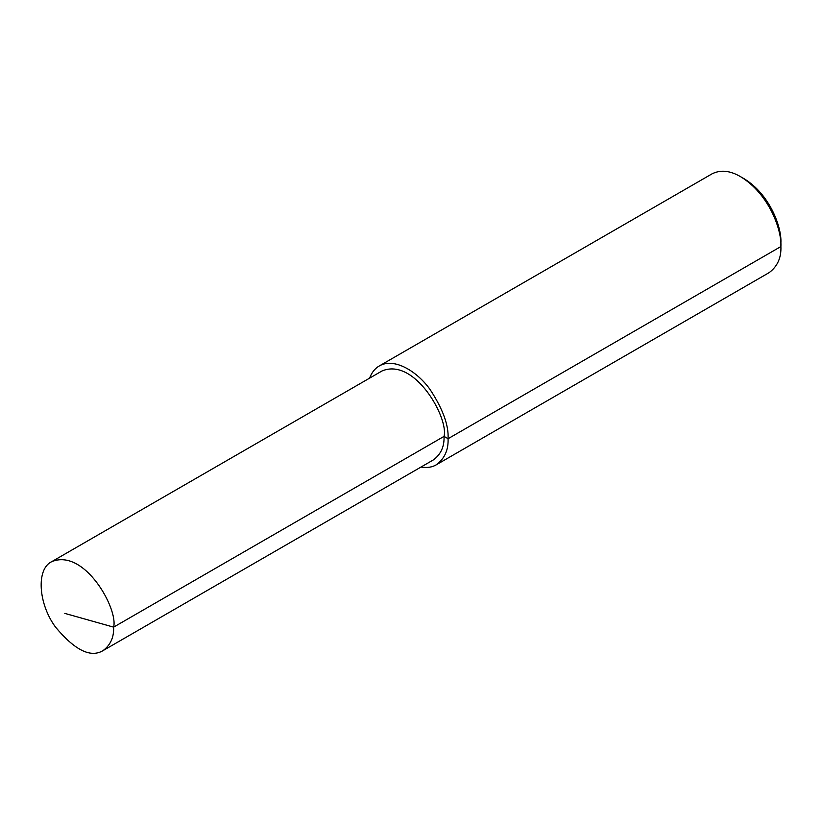 <?xml version="1.0" encoding="UTF-8"?>
<svg xmlns="http://www.w3.org/2000/svg" width="822" height="822" viewBox="0 0 822 822"><rect width="100%" height="100%" fill="white"/><g stroke="black" fill="none" stroke-linecap="round" stroke-linejoin="round"><path stroke-width="1.23" d="M420.967 467.06C427.132 468.016 432.218 467.266 436.256 464.82L769.084 272.668C777.427 266.492 781.362 257.789 780.9 246.549C781.866 230.016 769.053 193.9 740.56 176.679C730.07 170.534 720.555 169.589 712.027 173.853L379.199 366.006C374.904 368.482 371.708 372.52 369.623 378.13M436.256 464.82C444.599 458.655 448.535 449.953 448.072 438.712C448.822 425.364 442.853 409.007 430.153 389.628C417.504 371.688 394.272 357.046 379.199 366.006M780.9 242.665L780.9 246.549L780.9 242.665C781.784 227.519 770.039 194.403 743.92 178.621L740.56 176.679M102.986 650.644L433.4 459.888C440.911 454.33 444.455 446.49 444.034 436.379C448.833 418.357 414.874 357.128 382.055 370.948L51.642 561.703C36.076 569.05 38.295 603.636 55.372 626.909C74.689 650.161 90.564 658.073 102.986 650.644C110.497 645.095 114.042 637.256 113.621 627.135C118.419 609.123 84.461 547.894 51.642 561.703M780.9 246.549L448.072 438.712L444.034 436.379L113.621 627.135L64.815 613.397"/></g></svg>
